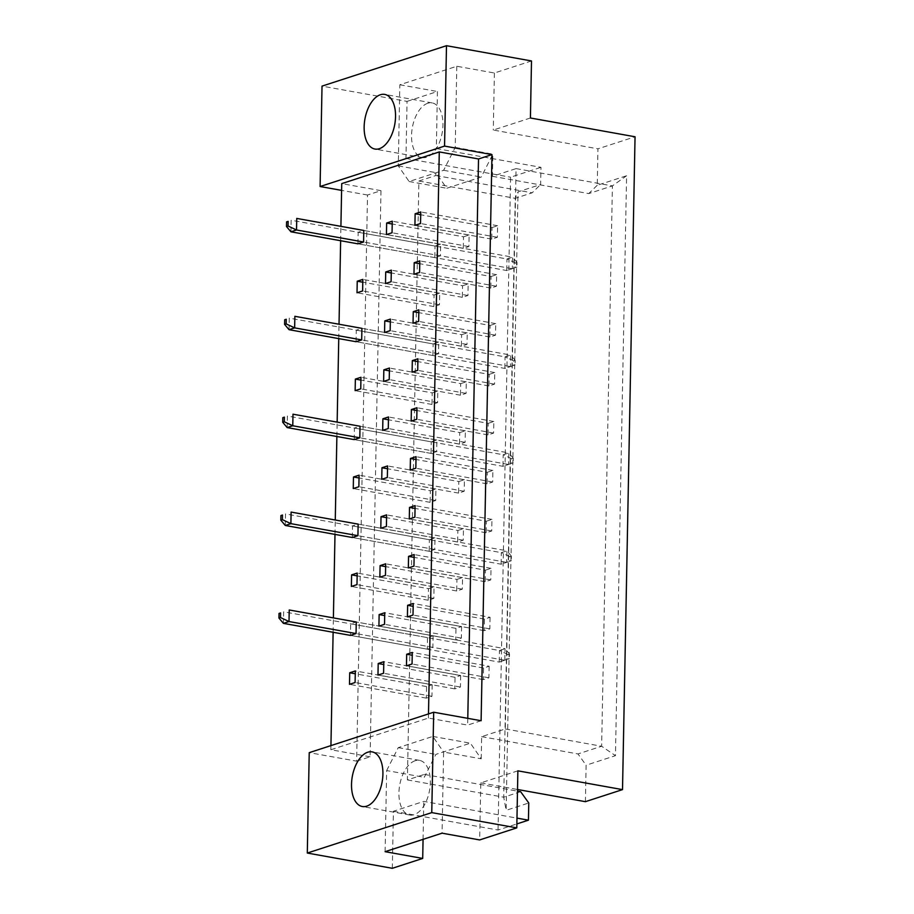 <?xml version="1.0" encoding="UTF-8"?>
<svg xmlns="http://www.w3.org/2000/svg" width="914" height="914" viewBox="0 0 914 914"><rect width="100%" height="100%" fill="white"/><g stroke="black" fill="none" stroke-linecap="round" stroke-linejoin="round"><path stroke-width="0.69" stroke-dasharray="4.57 3.43" d="M415.15 760.734A27.763 15.161 -79.8 0 0 399.167 788.931A27.763 15.161 -79.8 0 0 409.735 815.025A27.763 15.161 -79.8 0 0 414.111 814.682A27.763 15.161 -79.8 0 0 430.094 786.486A27.763 15.161 -79.8 0 0 419.537 760.379A27.763 15.161 -79.8 0 0 415.15 760.734M427.775 103.259A27.763 15.161 -79.8 0 0 411.791 131.467A27.763 15.161 -79.8 0 0 422.359 157.562A27.763 15.161 -79.8 0 0 426.735 157.219A27.763 15.161 -79.8 0 0 442.719 129.011A27.763 15.161 -79.8 0 0 432.162 102.916A27.763 15.161 -79.8 0 0 427.775 103.259M517.872 770.833L480.764 782.887L479.667 839.932M461.593 626.547L461.364 638.109L455.766 639.926L455.983 628.364L461.593 626.547L384.748 612.757M490.075 617.293L489.847 628.855L484.237 630.671L484.466 619.109L490.075 617.293L413.231 603.503M433.11 635.79L432.893 647.352L427.284 649.18L427.501 637.618L433.11 635.79L356.266 622L350.656 623.828L350.439 635.39L499.215 662.09L504.825 660.262L505.054 648.7L356.266 622M432.173 684.735L431.945 696.297L426.347 698.125L426.564 686.563L432.173 684.735L355.329 670.945M460.656 675.492L460.428 687.054L454.818 688.87L455.046 677.308L460.656 675.492L383.811 661.702M489.127 666.237L488.91 677.8L483.3 679.616L483.529 668.054L489.127 666.237L412.283 652.447M481.221 758.803L481.655 736.65L505.305 728.961L516.067 168.61L492.406 176.299L492.84 154.135L481.255 177.042L446.718 188.261L435.875 172.632L435.818 175.522L418.886 181.029L407.393 779.916L424.325 774.421L424.267 777.311L435.852 754.393L470.379 743.173L481.221 758.803L443.621 752.062L442.068 833.18M428.449 588.673L434.047 586.845L433.83 598.407L428.22 600.235L428.449 588.673L357.157 575.877M429.386 539.728L434.995 537.9L434.767 549.463L429.157 551.291L429.386 539.728L352.541 525.938L352.313 537.501L501.101 564.201L506.71 562.373L506.927 550.811L358.151 524.122L352.541 525.938M430.323 490.784L435.932 488.967L435.704 500.518L430.106 502.346L430.323 490.784L359.031 477.988M431.259 441.839L436.869 440.022L436.652 451.585L431.042 453.401L431.259 441.839L354.415 428.049L354.198 439.611L502.974 466.311L508.584 464.483L508.812 452.921L360.025 426.232L354.415 428.049M432.208 392.894L437.806 391.078L437.589 402.64L431.979 404.456L432.208 392.894L360.916 380.098M433.145 343.95L438.754 342.133L438.526 353.695L432.916 355.512L433.145 343.95L356.3 330.16L356.072 341.722L504.859 368.422L510.469 366.605L510.686 355.043L361.91 328.343L356.3 330.16M434.081 295.005L439.691 293.188L439.463 304.75L433.864 306.567L434.081 295.005L362.789 282.209M435.018 246.06L440.628 244.244L440.411 255.806L434.801 257.622L435.018 246.06L358.174 232.27L357.957 243.832L506.744 270.533L512.343 268.716L512.571 257.154L363.783 230.454L358.174 232.27M485.403 570.165L491.012 568.348L490.784 579.91L485.185 581.727L485.403 570.165L414.111 557.38M486.339 521.22L491.949 519.403L491.732 530.965L486.122 532.782L486.339 521.22L415.047 508.435M487.288 472.287L492.886 470.459L492.669 482.021L487.059 483.837L487.288 472.287L415.996 459.491M488.225 423.342L493.834 421.514L493.606 433.076L488.007 434.904L488.225 423.342L416.933 410.546M489.161 374.397L494.771 372.569L494.543 384.131L488.944 385.959L489.161 374.397L417.869 361.601M490.098 325.453L495.708 323.625L495.491 335.187L489.881 337.015L490.098 325.453L418.818 312.657M491.047 276.508L496.645 274.68L496.428 286.242L490.818 288.07L491.047 276.508L419.755 263.712M491.983 227.563L497.593 225.735L497.365 237.297L491.766 239.125L491.983 227.563L420.691 214.767M456.92 579.419L462.53 577.602L462.313 589.164L456.703 590.981L456.92 579.419L385.628 566.623M457.868 530.474L463.467 528.658L463.249 540.22L457.64 542.036L457.868 530.474L386.576 517.678M458.805 481.529L464.415 479.713L464.186 491.275L458.577 493.092L458.805 481.529L387.513 468.745M459.742 432.585L465.352 430.768L465.123 442.33L459.525 444.147L459.742 432.585L388.45 419.8M460.679 383.64L466.289 381.824L466.071 393.386L460.462 395.202L460.679 383.64L389.387 370.856M461.627 334.695L467.225 332.879L467.008 344.441L461.399 346.257L461.627 334.695L390.335 321.911M462.564 285.751L468.174 283.934L467.945 295.496L462.335 297.313L462.564 285.751L391.272 272.966M463.501 236.817L469.111 234.989L468.882 246.552L463.284 248.38L463.501 236.817L392.209 224.021M407.05 101.385L437.429 91.514L436.332 148.548L405.953 158.419L407.05 101.385L322.025 86.122M392.323 868.3L393.42 811.266L423.799 801.395L516.97 818.11M423.068 839.349L423.799 801.395M585.406 801.669L586.103 765.212L615.453 755.672L626.593 175.751L597.242 185.279L597.939 148.822L635.047 136.769M436.332 148.548L540.974 167.331L540.642 184.514L518.021 191.86L506.139 810.33L528.772 802.983M393.42 811.266L498.05 830.038L516.856 823.937M498.05 830.038L510.583 177.202L540.974 167.331M530.417 117.997L493.297 130.051L597.939 148.822M405.953 158.419L510.583 177.202M480.764 782.887L517.518 789.49M456.794 66.265L455.229 147.383L443.644 170.301L409.118 181.52L398.276 165.891L399.829 84.762L456.794 66.265L494.394 73.006L531.502 60.952M399.829 84.762L437.429 91.514M356.643 761.156L370.101 756.792L380.967 190.66L367.519 195.025L356.643 761.156L309.229 752.656M367.519 195.025L341.596 190.375M494.394 73.006L493.297 130.051M380.967 190.66L341.733 183.611M370.101 756.792L330.857 749.743L428.415 718.061L467.648 725.099L481.107 720.735M330.857 749.743L330.937 745.596M333.119 632.282L333.393 617.898M334.992 534.393L335.267 520.009M336.878 436.504L337.152 422.119M338.751 338.614L339.025 324.242M340.636 240.725L340.911 226.352M428.495 713.914L428.415 718.061M467.785 718.335L467.648 725.099M407.393 779.916L503.717 797.202L515.222 198.315L532.154 192.808L540.642 184.514M418.886 181.029L515.222 198.315L518.021 191.86M424.325 774.421L517.484 791.136M520.649 791.707L503.717 797.202L506.139 810.33M385.102 851.677L386.656 770.559L424.267 777.311M481.655 736.65L577.979 753.936L586.103 765.212M505.305 728.961L601.641 746.247L577.979 753.936M516.067 168.61L612.403 185.896L601.641 746.247L615.453 755.672M492.406 176.299L588.742 193.585L612.403 185.896L626.593 175.751M597.242 185.279L588.742 193.585M455.229 147.383L492.84 154.135M435.818 175.522L532.154 192.808M398.276 165.891L435.875 172.632M409.118 181.52L446.718 188.261M443.644 170.301L481.255 177.042M386.656 770.559L398.241 747.652L432.779 736.433L443.621 752.062M432.779 736.433L470.379 743.173M398.241 747.652L435.852 754.393M483.529 668.054L412.237 655.269M488.91 677.8L412.065 664.01M483.3 679.616L406.456 665.826M455.046 677.308L383.754 664.512M460.428 687.054L383.583 673.264M454.818 688.87L377.973 675.08M426.564 686.563L355.272 673.767M431.945 696.297L355.1 682.507M426.347 698.125L349.502 684.335M427.501 637.618L350.656 623.828M427.284 649.18L350.439 635.39M432.893 647.352L356.049 633.562L504.825 660.262L509.418 658.628L507.841 659.131L507.933 654.515L509.509 654.001L509.418 658.628M428.22 600.235L351.376 586.445M433.83 598.407L356.986 584.617M434.047 586.845L357.203 573.055M429.157 551.291L352.313 537.501M434.767 549.463L357.922 535.684L506.71 562.373L511.292 560.739L509.726 561.242L509.818 556.626L511.383 556.112L511.292 560.739M434.995 537.9L358.151 524.122M430.106 502.346L353.261 488.556M435.704 500.518L358.859 486.739M435.932 488.967L359.088 475.177M431.042 453.401L354.198 439.611M436.652 451.585L359.808 437.795L508.584 464.483L513.177 462.85L511.6 463.364L511.691 458.737L513.268 458.222L513.177 462.85M436.869 440.022L360.025 426.232M431.979 404.456L355.135 390.666M437.589 402.64L360.744 388.85M437.806 391.078L360.961 377.288M432.916 355.512L356.072 341.722M438.526 353.695L361.681 339.905L510.469 366.605L515.05 364.96L513.485 365.474L513.577 360.847L515.142 360.333L515.05 364.96M438.754 342.133L361.91 328.343M433.864 306.567L357.02 292.777M439.463 304.75L362.618 290.96M439.691 293.188L362.847 279.398M434.801 257.622L357.957 243.832M440.411 255.806L363.566 242.016L512.343 268.716L516.936 267.071L515.359 267.585L515.45 262.958L517.027 262.444L516.936 267.071M440.628 244.244L363.783 230.454M484.466 619.109L413.174 606.325M484.237 630.671L407.404 616.881M489.847 628.855L413.002 615.065M485.185 581.727L408.341 567.937M490.784 579.91L413.951 566.12M491.012 568.348L414.168 554.558M486.122 532.782L409.278 518.992M491.732 530.965L414.887 517.175M491.949 519.403L415.105 505.613M487.059 483.837L410.215 470.059M492.669 482.021L415.824 468.231M492.886 470.459L416.041 456.669M488.007 434.904L411.163 421.114M493.606 433.076L416.761 419.286M493.834 421.514L416.99 407.724M488.944 385.959L412.1 372.169M494.543 384.131L417.709 370.341M494.771 372.569L417.927 358.779M489.881 337.015L413.037 323.225M495.491 335.187L418.646 321.397M495.708 323.625L418.863 309.835M490.818 288.07L413.973 274.28M496.428 286.242L419.583 272.452M496.645 274.68L419.8 260.89M491.766 239.125L414.922 225.335M497.365 237.297L420.52 223.507M497.593 225.735L420.748 211.957M455.983 628.364L384.691 615.568M455.766 639.926L378.922 626.136M461.364 638.109L384.52 624.319M456.703 590.981L379.858 577.191M462.313 589.164L385.468 575.374M462.53 577.602L385.685 563.812M457.64 542.036L380.795 528.246M463.249 540.22L386.405 526.43M463.467 528.658L386.622 514.868M458.577 493.092L381.744 479.302M464.186 491.275L387.342 477.485M464.415 479.713L387.57 465.923M459.525 444.147L382.68 430.357M465.123 442.33L388.279 428.54M465.352 430.768L388.507 416.978M460.462 395.202L383.617 381.412M466.071 393.386L389.227 379.596M466.289 381.824L389.444 368.034M461.399 346.257L384.554 332.468M467.008 344.441L390.164 330.651M467.225 332.879L390.381 319.089M462.335 297.313L385.502 283.534M467.945 295.496L391.101 281.706M468.174 283.934L391.329 270.144M463.284 248.38L386.439 234.59M468.882 246.552L392.049 232.762M469.111 234.989L392.266 221.199M509.509 654.001L505.054 648.7L499.444 650.528L283.626 611.797L283.409 623.359M507.933 654.515L499.444 650.528L499.215 662.09L507.841 659.131M511.383 556.112L506.927 550.811L501.318 552.639L285.511 513.908L285.282 525.47M509.818 556.626L501.318 552.639L501.101 564.201L509.726 561.242M513.268 458.222L508.812 452.921L503.203 454.749L287.384 416.019L287.167 427.581M511.691 458.737L503.203 454.749L502.974 466.311L511.6 463.364M515.142 360.333L510.686 355.043L505.076 356.86L289.27 318.129L289.041 329.691M513.577 360.847L505.076 356.86L504.859 368.422L513.485 365.474M517.027 262.444L512.571 257.154L506.962 258.97L291.143 220.251L290.926 231.802M515.45 262.958L506.962 258.97L506.744 270.533L515.359 267.585M409.735 815.025L362.321 806.525M422.359 157.562L374.946 149.051M432.162 102.916L384.748 94.405M419.537 760.379L372.124 751.879"/><path stroke-width="1.37" d="M367.736 752.222A27.763 15.161 -79.8 0 0 351.753 780.419A27.763 15.161 -79.8 0 0 362.321 806.525A27.763 15.161 -79.8 0 0 366.697 806.171A27.763 15.161 -79.8 0 0 382.68 777.974A27.763 15.161 -79.8 0 0 372.124 751.879A27.763 15.161 -79.8 0 0 367.736 752.222M380.361 94.759A27.763 15.161 -79.8 0 0 364.378 122.956A27.763 15.161 -79.8 0 0 374.946 149.051A27.763 15.161 -79.8 0 0 379.321 148.708A27.763 15.161 -79.8 0 0 395.305 120.511A27.763 15.161 -79.8 0 0 384.748 94.405A27.763 15.161 -79.8 0 0 380.361 94.759M517.518 789.49L585.406 801.669L622.514 789.616L517.872 770.833L516.787 827.878L479.667 839.932L442.068 833.18L385.102 851.677L422.702 858.429L423.068 839.349M422.702 858.429L392.323 868.3L307.298 853.048L431.762 812.615L516.787 827.878M622.514 789.616L635.047 136.769L530.417 117.997L531.502 60.952L446.489 45.7L444.558 146.091L320.094 186.525L322.025 86.122L446.489 45.7M517.484 791.136L520.649 791.707L528.772 802.983L528.441 820.166L516.856 823.937M516.97 818.11L528.441 820.166M307.298 853.048L309.229 752.656L433.693 712.223L431.762 812.615M433.693 712.223L481.107 720.735L491.972 154.603L444.558 146.091M341.596 190.375L320.094 186.525M491.972 154.603L478.525 158.967L439.28 151.93L341.733 183.611L340.911 226.352M384.748 612.757L379.139 614.574L378.922 626.136L384.52 624.319L384.748 612.757M413.231 603.503L407.621 605.319L407.404 616.881L413.002 615.065L413.231 603.503M356.049 633.562L356.266 622L289.235 609.981L289.007 621.543L356.049 633.562L350.439 635.39L283.409 623.359L278.953 618.058L280.518 617.556L280.609 612.928L279.033 613.431L278.953 618.058M355.329 670.945L349.719 672.773L349.502 684.335L355.1 682.507L355.329 670.945M383.811 661.702L378.202 663.518L377.973 675.08L383.583 673.264L383.811 661.702M412.283 652.447L406.684 654.264L406.456 665.826L412.065 664.01L412.283 652.447M330.937 745.596L333.119 632.282M333.393 617.898L334.992 534.393M335.267 520.009L336.878 436.504M337.152 422.119L338.751 338.614M339.025 324.242L340.636 240.725M439.28 151.93L428.495 713.914M357.203 573.055L351.604 574.883L351.376 586.445L356.986 584.617L357.203 573.055M357.922 535.684L358.151 524.122L291.109 512.091L290.892 523.653L357.922 535.684L352.313 537.501L285.282 525.47L280.827 520.169L282.403 519.666L282.483 515.039L280.918 515.553L280.827 520.169M359.088 475.177L353.478 476.994L353.261 488.556L358.859 486.739L359.088 475.177M359.808 437.795L360.025 426.232L292.994 414.202L292.766 425.764L359.808 437.795L354.198 439.611L287.167 427.581L282.712 422.291L284.277 421.777L284.368 417.15L282.792 417.664L282.712 422.291M360.961 377.288L355.363 379.104L355.135 390.666L360.744 388.85L360.961 377.288M361.681 339.905L361.91 328.343L294.868 316.313L294.651 327.875L361.681 339.905L356.072 341.722L289.041 329.691L284.585 324.401L286.162 323.887L286.242 319.26L284.677 319.774L284.585 324.401M362.847 279.398L357.237 281.215L357.02 292.777L362.618 290.96L362.847 279.398M363.566 242.016L363.783 230.454L296.753 218.423L296.524 229.985L363.566 242.016L357.957 243.832L290.926 231.802L286.47 226.512L288.036 225.998L288.127 221.371L286.562 221.885L286.47 226.512M414.168 554.558L408.558 556.375L408.341 567.937L413.951 566.12L414.168 554.558M415.105 505.613L409.506 507.441L409.278 518.992L414.887 517.175L415.105 505.613M416.041 456.669L410.443 458.497L410.215 470.059L415.824 468.231L416.041 456.669M416.99 407.724L411.38 409.552L411.163 421.114L416.761 419.286L416.99 407.724M417.927 358.779L412.317 360.607L412.1 372.169L417.709 370.341L417.927 358.779M418.863 309.835L413.265 311.663L413.037 323.225L418.646 321.397L418.863 309.835M419.8 260.89L414.202 262.718L413.973 274.28L419.583 272.452L419.8 260.89M420.748 211.957L415.139 213.773L414.922 225.335L420.52 223.507L420.748 211.957M385.685 563.812L380.075 565.629L379.858 577.191L385.468 575.374L385.685 563.812M386.622 514.868L381.024 516.684L380.795 528.246L386.405 526.43L386.622 514.868M387.57 465.923L381.961 467.74L381.744 479.302L387.342 477.485L387.57 465.923M388.507 416.978L382.897 418.795L382.68 430.357L388.279 428.54L388.507 416.978M389.444 368.034L383.834 369.85L383.617 381.412L389.227 379.596L389.444 368.034M390.381 319.089L384.783 320.917L384.554 332.468L390.164 330.651L390.381 319.089M391.329 270.144L385.719 271.972L385.502 283.534L391.101 281.706L391.329 270.144M392.266 221.199L386.656 223.027L386.439 234.59L392.049 232.762L392.266 221.199M478.525 158.967L467.785 718.335M412.237 655.269L406.684 654.264M383.754 664.512L378.202 663.518M355.272 673.767L349.719 672.773M357.157 575.877L351.604 574.883M359.031 477.988L353.478 476.994M360.916 380.098L355.363 379.104M362.789 282.209L357.237 281.215M413.174 606.325L407.621 605.319M414.111 557.38L408.558 556.375M415.047 508.435L409.506 507.441M415.996 459.491L410.443 458.497M416.933 410.546L411.38 409.552M417.869 361.601L412.317 360.607M418.818 312.657L413.265 311.663M419.755 263.712L414.202 262.718M420.691 214.767L415.139 213.773M384.691 615.568L379.139 614.574M385.628 566.623L380.075 565.629M386.576 517.678L381.024 516.684M387.513 468.745L381.961 467.74M388.45 419.8L382.897 418.795M389.387 370.856L383.834 369.85M390.335 321.911L384.783 320.917M391.272 272.966L385.719 271.972M392.209 224.021L386.656 223.027M279.033 613.431L280.609 612.928M280.518 617.556L289.007 621.543L283.409 623.359M280.918 515.553L282.483 515.039M282.403 519.666L290.892 523.653L285.282 525.47M282.792 417.664L284.368 417.15M284.277 421.777L292.766 425.764L287.167 427.581M284.677 319.774L286.242 319.26M286.162 323.887L294.651 327.875L289.041 329.691M286.562 221.885L288.127 221.371M288.036 225.998L296.524 229.985L290.926 231.802"/></g></svg>
